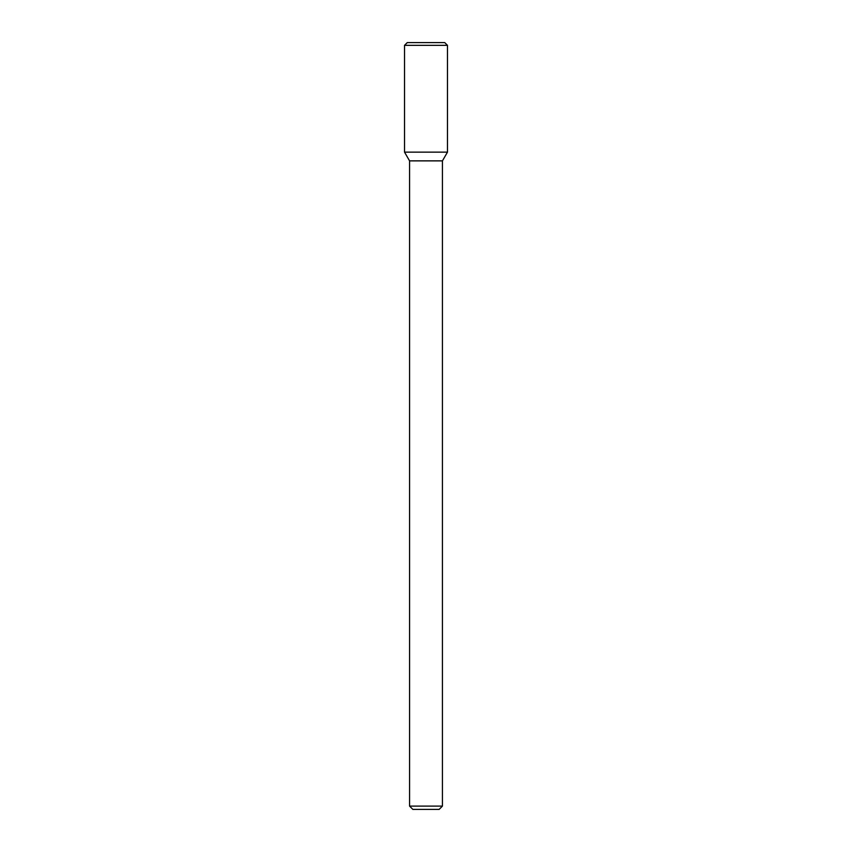 <?xml version="1.0" encoding="UTF-8"?>
<svg xmlns="http://www.w3.org/2000/svg" width="852" height="852" viewBox="0 0 852 852"><rect width="100%" height="100%" fill="white"/><g stroke="black" fill="none" stroke-linecap="round" stroke-linejoin="round"><path stroke-width="1.28" d="M404.53 152.146L409.567 160.868L426 160.868L409.567 160.868L409.567 806.109L426 806.109L409.567 806.109L412.858 809.4L426 809.4L412.858 809.4L409.567 806.109L409.567 160.868L404.53 152.146L447.47 152.146L447.47 45.337L404.53 45.337L404.53 152.146L447.47 152.146L442.433 160.868L447.47 152.146M426 160.868L442.433 160.868L426 160.868M426 806.109L442.433 806.109L442.433 160.868L442.433 806.109L426 806.109M426 809.4L439.142 809.4L442.433 806.109L439.142 809.4L426 809.4M404.53 45.337L407.267 42.6L444.733 42.6L447.47 45.337"/></g></svg>
